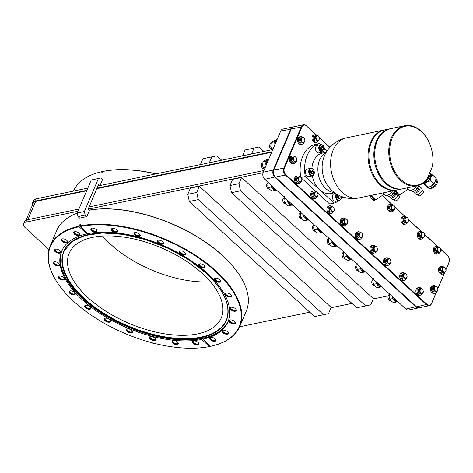 <?xml version="1.0" encoding="UTF-8"?>
<svg xmlns="http://www.w3.org/2000/svg" width="473" height="473" viewBox="0 0 473 473"><rect width="100%" height="100%" fill="white"/><g stroke="black" fill="none" stroke-linecap="round" stroke-linejoin="round"><path stroke-width="0.71" d="M364.157 272.07L361.065 272.826L358.652 271.224L357.334 269.397L356.784 267.428A5.085 3.583 -101.8 0 1 356.778 267.381M360.911 269.314L360.042 268.835L357.334 269.397M363.767 272.259L363.595 271.904M356.979 268.362A5.085 3.583 -101.8 0 1 356.973 268.357A5.085 3.583 -101.8 0 1 356.784 267.434L357.192 263.627M358.298 270.875A3.222 2.276 -101.8 0 1 355.714 268.439A3.222 2.276 -101.8 0 1 355.59 267.854A3.222 2.276 -101.8 0 1 355.82 265.802A3.222 2.276 -101.8 0 1 356.926 264.62M355.708 268.422A2.808 1.981 -101.8 0 1 355.702 268.404A2.808 1.981 -101.8 0 1 355.595 267.895A2.808 1.981 -101.8 0 1 355.595 267.878M360.042 268.835L360.308 267.819M360.107 266.967A5.818 4.103 78.2 0 0 365.357 272.07L365.605 272.016M365.528 271.945A5.818 4.103 -101.8 0 1 361.301 268.061M263.053 176.405A4.754 3.352 -101.8 0 1 263.047 176.382A4.754 3.352 -101.8 0 1 262.864 175.513A4.754 3.352 -101.8 0 1 262.864 175.489A5.162 3.642 -101.8 0 1 263.23 172.19L280.672 131.104A5.162 3.642 -101.8 0 1 282.901 129.064L292.929 126.971A5.162 3.642 78.2 0 0 290.7 129.011L273.264 170.103L263.23 172.19M271.892 151.78L97.042 188.201M86.872 190.323L34.813 201.167L35.759 198.938L87.818 188.094M271.869 149.752L97.988 185.978M263.946 170.511L89.09 206.932M78.926 209.048L26.86 219.898A7.952 3.955 23 0 0 24.596 221.435L23.65 223.658A7.952 3.955 -157 0 0 25.453 227.915L48.961 249.525M263.035 172.728L88.144 209.161M77.98 211.277L25.914 222.121A7.952 3.955 -157 0 0 23.65 223.658M32.643 204.691A7.952 3.955 23 0 1 32.548 202.704A7.952 3.955 23 0 1 34.813 201.167M26.092 220.122L33.37 202.976A7.952 3.955 23 0 1 35.635 201.439L86.665 190.808M96.835 188.692L271.685 152.265M151.259 342.558A7.952 3.955 -157 0 0 156.415 343.865M239.616 326.778L309.756 312.168M331.029 307.74L351.959 303.376M373.232 298.948L388.156 295.838M32.548 202.704L33.488 200.475A7.952 3.955 23 0 1 35.759 198.938M102.067 171.652A102.57 50.972 23 0 1 102.269 171.61A102.57 50.972 23 0 1 102.529 171.551L101.565 172.958L102.682 172.728L103.646 171.321A102.57 50.972 23 0 1 156.12 173.863M155.794 173.934A102.978 51.179 -157 0 0 103.244 171.409M102.127 171.64A102.978 51.179 -157 0 0 101.861 171.699A102.978 51.179 -157 0 0 73.475 191.08M102.996 171.983L102.529 171.551M210.438 281.807A82.633 41.068 23 0 1 102.647 236.057M92.714 237.345A82.633 41.068 23 0 1 183.749 259.482A82.633 41.068 23 0 1 221.281 317.891A82.633 41.068 23 0 1 197.726 333.861A82.633 41.068 23 0 1 106.691 311.725A82.633 41.068 23 0 1 69.159 253.321A82.633 41.068 23 0 1 92.714 237.345M80.339 225.355A20.658 14.574 78.2 0 0 79.535 224.858L79.097 226.75L86.843 233.869A90.378 44.917 23 0 0 61.632 251.216A90.378 44.917 23 0 0 82.131 299.592A90.378 44.917 23 0 0 201.693 339.425L201.977 338.769L203.094 338.532L202.811 339.194L210.556 346.313A102.57 50.972 -157 0 0 210.816 346.254A102.57 50.972 -157 0 0 215.865 271.597A102.57 50.972 -157 0 0 80.215 226.514L87.96 233.632A90.378 44.917 23 0 1 207.529 273.471A90.378 44.917 23 0 1 228.021 321.841A90.378 44.917 23 0 1 202.811 339.194M210.089 345.881L209.438 346.543L201.693 339.425M202.864 339.07A20.658 14.574 78.2 0 0 201.977 338.769M86.843 233.869L87.121 233.207A20.658 14.574 78.2 0 0 86.748 232.521M79.535 224.858L80.652 224.622L80.091 225.946A102.978 51.179 23 0 1 193.315 253.853A102.978 51.179 23 0 1 239.764 326.435A102.978 51.179 23 0 1 211.224 346.165A102.978 51.179 23 0 1 211.023 346.212M80.091 225.946L80.215 226.514M79.097 226.75A102.57 50.972 -157 0 0 56.027 280.548A102.57 50.972 -157 0 0 209.438 346.543M55.915 280.371A102.978 51.179 23 0 1 55.808 280.193A102.978 51.179 23 0 1 50.173 245.96A102.978 51.179 23 0 1 78.973 226.177M215.345 278.23A3.388 1.685 -157 0 0 215.12 278.29A3.388 1.685 -157 0 0 215.256 280.796A3.388 1.685 -157 0 0 219.649 282.186A3.388 1.685 -157 0 0 220.53 280.584A3.388 1.685 -157 0 0 215.345 278.23M226.029 293.035A3.388 1.685 -157 0 0 225.804 293.094A3.388 1.685 -157 0 0 225.946 295.601A3.388 1.685 -157 0 0 230.333 296.991A3.388 1.685 -157 0 0 231.214 295.389A3.388 1.685 -157 0 0 226.029 293.035M231.037 307.261A3.388 1.685 -157 0 0 230.812 307.32A3.388 1.685 -157 0 0 230.948 309.827A3.388 1.685 -157 0 0 235.341 311.216A3.388 1.685 -157 0 0 236.222 309.614A3.388 1.685 -157 0 0 231.037 307.261M230.02 319.937A3.388 1.685 -157 0 0 229.801 319.996A3.388 1.685 -157 0 0 229.937 322.509A3.388 1.685 -157 0 0 234.33 323.899A3.388 1.685 -157 0 0 235.205 322.296A3.388 1.685 -157 0 0 230.02 319.937M223.055 330.207A3.388 1.685 -157 0 0 222.83 330.266A3.388 1.685 -157 0 0 222.966 332.773A3.388 1.685 -157 0 0 227.359 334.163A3.388 1.685 -157 0 0 228.24 332.56A3.388 1.685 -157 0 0 223.055 330.207M210.609 337.361A3.388 1.685 -157 0 0 210.384 337.42A3.388 1.685 -157 0 0 210.52 339.927A3.388 1.685 -157 0 0 214.913 341.323A3.388 1.685 -157 0 0 215.794 339.72A3.388 1.685 -157 0 0 210.609 337.361M91.815 228.181A3.388 1.685 -157 0 0 91.591 228.24A3.388 1.685 -157 0 0 91.727 230.747A3.388 1.685 -157 0 0 96.12 232.137A3.388 1.685 -157 0 0 97 230.534A3.388 1.685 -157 0 0 91.815 228.181M112.355 228.465A3.388 1.685 -157 0 0 112.131 228.524A3.388 1.685 -157 0 0 112.267 231.031A3.388 1.685 -157 0 0 116.66 232.42A3.388 1.685 -157 0 0 117.541 230.824A3.388 1.685 -157 0 0 112.355 228.465M134.965 232.574A3.388 1.685 -157 0 0 134.74 232.633A3.388 1.685 -157 0 0 134.876 235.14A3.388 1.685 -157 0 0 139.269 236.53A3.388 1.685 -157 0 0 140.15 234.927A3.388 1.685 -157 0 0 134.965 232.574M158.094 240.219A3.388 1.685 -157 0 0 157.87 240.278A3.388 1.685 -157 0 0 158.012 242.791A3.388 1.685 -157 0 0 162.399 244.18A3.388 1.685 -157 0 0 163.28 242.578A3.388 1.685 -157 0 0 158.094 240.219M180.178 250.891A3.388 1.685 -157 0 0 179.953 250.95A3.388 1.685 -157 0 0 180.089 253.457A3.388 1.685 -157 0 0 184.482 254.846A3.388 1.685 -157 0 0 185.363 253.244A3.388 1.685 -157 0 0 180.178 250.891M199.701 263.857A3.388 1.685 -157 0 0 199.482 263.916A3.388 1.685 -157 0 0 199.618 266.423A3.388 1.685 -157 0 0 204.011 267.813A3.388 1.685 -157 0 0 204.886 266.21A3.388 1.685 -157 0 0 199.701 263.857M193.534 340.921A3.388 1.685 -157 0 0 193.309 340.98A3.388 1.685 -157 0 0 193.451 343.487A3.388 1.685 -157 0 0 197.838 344.876A3.388 1.685 -157 0 0 198.719 343.274A3.388 1.685 -157 0 0 193.534 340.921M172.994 340.637A3.388 1.685 -157 0 0 172.769 340.696A3.388 1.685 -157 0 0 172.905 343.203A3.388 1.685 -157 0 0 177.298 344.592A3.388 1.685 -157 0 0 178.179 342.99A3.388 1.685 -157 0 0 172.994 340.637M150.384 336.528A3.388 1.685 -157 0 0 150.16 336.587A3.388 1.685 -157 0 0 150.302 339.094A3.388 1.685 -157 0 0 154.695 340.489A3.388 1.685 -157 0 0 155.57 338.887A3.388 1.685 -157 0 0 150.384 336.528M127.255 328.883A3.388 1.685 -157 0 0 127.03 328.942A3.388 1.685 -157 0 0 127.166 331.449A3.388 1.685 -157 0 0 131.559 332.838A3.388 1.685 -157 0 0 132.44 331.236A3.388 1.685 -157 0 0 127.255 328.883M105.172 318.211A3.388 1.685 -157 0 0 104.947 318.27A3.388 1.685 -157 0 0 105.083 320.777A3.388 1.685 -157 0 0 109.476 322.166A3.388 1.685 -157 0 0 110.357 320.564A3.388 1.685 -157 0 0 105.172 318.211M85.648 305.245A3.388 1.685 -157 0 0 85.424 305.304A3.388 1.685 -157 0 0 85.56 307.811A3.388 1.685 -157 0 0 89.953 309.206A3.388 1.685 -157 0 0 90.834 307.604A3.388 1.685 -157 0 0 85.648 305.245M70.004 290.871A3.388 1.685 -157 0 0 69.785 290.93A3.388 1.685 -157 0 0 69.921 293.437A3.388 1.685 -157 0 0 74.314 294.827A3.388 1.685 -157 0 0 75.189 293.23A3.388 1.685 -157 0 0 70.004 290.871M59.32 276.066A3.388 1.685 -157 0 0 59.095 276.126A3.388 1.685 -157 0 0 59.231 278.632A3.388 1.685 -157 0 0 63.624 280.022A3.388 1.685 -157 0 0 64.505 278.426A3.388 1.685 -157 0 0 59.32 276.066M54.312 261.841A3.388 1.685 -157 0 0 54.088 261.9A3.388 1.685 -157 0 0 54.224 264.407A3.388 1.685 -157 0 0 58.617 265.796A3.388 1.685 -157 0 0 59.497 264.194A3.388 1.685 -157 0 0 54.312 261.841M55.329 249.165A3.388 1.685 -157 0 0 55.105 249.224A3.388 1.685 -157 0 0 55.24 251.731A3.388 1.685 -157 0 0 59.633 253.12A3.388 1.685 -157 0 0 60.514 251.518A3.388 1.685 -157 0 0 55.329 249.165M62.294 238.895A3.388 1.685 -157 0 0 62.069 238.954A3.388 1.685 -157 0 0 62.205 241.461A3.388 1.685 -157 0 0 66.598 242.85A3.388 1.685 -157 0 0 67.479 241.248A3.388 1.685 -157 0 0 62.294 238.895M74.74 231.74A3.388 1.685 -157 0 0 74.515 231.8A3.388 1.685 -157 0 0 74.651 234.306A3.388 1.685 -157 0 0 79.044 235.696A3.388 1.685 -157 0 0 79.925 234.094A3.388 1.685 -157 0 0 74.74 231.74M215.481 278.207A2.808 1.395 -157 0 0 215.138 278.579A2.808 1.395 -157 0 0 216.409 280.566A2.808 1.395 -157 0 0 219.507 281.317A2.808 1.395 23 0 0 220.306 280.773A2.808 1.395 23 0 0 220.341 280.27M226.165 293.012A2.808 1.395 -157 0 0 225.822 293.384A2.808 1.395 -157 0 0 227.099 295.371A2.808 1.395 -157 0 0 230.191 296.122A2.808 1.395 23 0 0 230.995 295.578A2.808 1.395 23 0 0 231.025 295.075M231.173 307.237A2.808 1.395 -157 0 0 230.83 307.61A2.808 1.395 -157 0 0 232.107 309.596A2.808 1.395 -157 0 0 235.199 310.347A2.808 1.395 23 0 0 236.003 309.803A2.808 1.395 23 0 0 236.033 309.301M230.156 319.914A2.808 1.395 -157 0 0 229.813 320.292A2.808 1.395 -157 0 0 231.09 322.273A2.808 1.395 -157 0 0 234.188 323.029A2.808 1.395 23 0 0 234.986 322.485A2.808 1.395 23 0 0 235.016 321.977M223.191 330.184A2.808 1.395 -157 0 0 222.848 330.556A2.808 1.395 -157 0 0 224.125 332.543A2.808 1.395 -157 0 0 227.217 333.294A2.808 1.395 23 0 0 228.021 332.75A2.808 1.395 23 0 0 228.051 332.247M210.745 337.338A2.808 1.395 -157 0 0 210.402 337.71A2.808 1.395 -157 0 0 211.679 339.697A2.808 1.395 -157 0 0 214.772 340.454A2.808 1.395 23 0 0 215.576 339.91A2.808 1.395 23 0 0 215.605 339.401M193.67 340.897A2.808 1.395 -157 0 0 193.327 341.27A2.808 1.395 -157 0 0 194.604 343.256A2.808 1.395 -157 0 0 197.696 344.007A2.808 1.395 23 0 0 198.5 343.463A2.808 1.395 23 0 0 198.53 342.96M173.13 340.613A2.808 1.395 -157 0 0 172.787 340.986A2.808 1.395 -157 0 0 174.064 342.972A2.808 1.395 -157 0 0 177.156 343.723A2.808 1.395 23 0 0 177.96 343.179A2.808 1.395 23 0 0 177.99 342.677M150.52 336.504A2.808 1.395 -157 0 0 150.178 336.877A2.808 1.395 -157 0 0 151.455 338.863A2.808 1.395 -157 0 0 154.553 339.614A2.808 1.395 23 0 0 155.351 339.076A2.808 1.395 23 0 0 155.381 338.567M127.391 328.853A2.808 1.395 -157 0 0 127.048 329.232A2.808 1.395 -157 0 0 128.325 331.218A2.808 1.395 -157 0 0 131.417 331.969A2.808 1.395 23 0 0 132.221 331.425A2.808 1.395 23 0 0 132.251 330.917M105.308 318.187A2.808 1.395 -157 0 0 104.965 318.56A2.808 1.395 -157 0 0 106.242 320.546A2.808 1.395 -157 0 0 109.334 321.297A2.808 1.395 23 0 0 110.138 320.753A2.808 1.395 23 0 0 110.168 320.251M85.784 305.221A2.808 1.395 -157 0 0 85.442 305.593A2.808 1.395 -157 0 0 86.713 307.58A2.808 1.395 -157 0 0 89.811 308.337A2.808 1.395 23 0 0 90.609 307.793A2.808 1.395 23 0 0 90.639 307.284M89.107 210.118A102.57 50.972 -157 0 1 222.777 255.704A102.57 50.972 23 0 1 240.426 276.504A102.57 50.972 23 0 1 240.532 276.681M239.764 326.435L246.273 311.092A102.978 51.179 -157 0 0 240.645 276.859A102.978 51.179 -157 0 0 222.925 255.97A102.978 51.179 -157 0 0 89.125 210.136M77.27 213.175A102.978 51.179 -157 0 0 56.689 230.617L50.173 245.96M199.375 186.285L331.165 307.415L328.54 313.599L323.502 314.711L198.276 199.618L189.318 201.48L187.787 194.338L190.418 188.153L199.375 186.285L196.744 192.476L187.787 194.338M231.528 192.688L229.996 185.546L232.621 179.362L241.579 177.493L373.368 298.623L370.743 304.807L365.712 305.919L240.485 190.826L231.528 192.688L356.754 307.781L365.712 305.919M189.318 201.48L314.551 316.573L323.502 314.711M196.744 192.476L198.276 199.618M241.579 177.493L238.954 183.684L229.996 185.546M238.954 183.684L240.485 190.826M87.422 233.142L87.121 233.207M70.14 290.848A2.808 1.395 -157 0 0 69.797 291.22A2.808 1.395 -157 0 0 71.074 293.207A2.808 1.395 -157 0 0 74.172 293.958A2.808 1.395 23 0 0 74.971 293.42A2.808 1.395 23 0 0 75 292.911M59.456 276.043A2.808 1.395 -157 0 0 59.113 276.415A2.808 1.395 -157 0 0 60.39 278.402A2.808 1.395 -157 0 0 63.483 279.153A2.808 1.395 23 0 0 64.287 278.615A2.808 1.395 23 0 0 64.316 278.106M54.448 261.817A2.808 1.395 -157 0 0 54.105 262.19A2.808 1.395 -157 0 0 55.382 264.176A2.808 1.395 -157 0 0 58.475 264.927A2.808 1.395 23 0 0 59.279 264.383A2.808 1.395 23 0 0 59.308 263.881M55.465 249.135A2.808 1.395 -157 0 0 55.122 249.513A2.808 1.395 -157 0 0 56.393 251.494A2.808 1.395 -157 0 0 59.492 252.251A2.808 1.395 23 0 0 60.29 251.707A2.808 1.395 23 0 0 60.325 251.198M62.43 238.871A2.808 1.395 -157 0 0 62.087 239.243A2.808 1.395 -157 0 0 63.364 241.23A2.808 1.395 -157 0 0 66.457 241.981A2.808 1.395 23 0 0 67.261 241.437A2.808 1.395 23 0 0 67.29 240.934M74.876 231.717A2.808 1.395 -157 0 0 74.533 232.089A2.808 1.395 -157 0 0 75.81 234.076A2.808 1.395 -157 0 0 78.902 234.827A2.808 1.395 23 0 0 79.706 234.283A2.808 1.395 23 0 0 79.736 233.774M91.951 228.157A2.808 1.395 -157 0 0 91.608 228.53A2.808 1.395 -157 0 0 92.885 230.517A2.808 1.395 -157 0 0 95.978 231.267A2.808 1.395 23 0 0 96.782 230.723A2.808 1.395 23 0 0 96.811 230.221M112.491 228.441A2.808 1.395 -157 0 0 112.148 228.814A2.808 1.395 -157 0 0 113.425 230.8A2.808 1.395 -157 0 0 116.518 231.551A2.808 1.395 23 0 0 117.322 231.013A2.808 1.395 23 0 0 117.351 230.505M135.101 232.55A2.808 1.395 -157 0 0 134.758 232.923A2.808 1.395 -157 0 0 136.029 234.91A2.808 1.395 -157 0 0 139.127 235.66A2.808 1.395 23 0 0 139.925 235.116A2.808 1.395 23 0 0 139.961 234.614M158.23 240.195A2.808 1.395 -157 0 0 157.887 240.574A2.808 1.395 -157 0 0 159.165 242.554A2.808 1.395 -157 0 0 162.257 243.311A2.808 1.395 23 0 0 163.061 242.767A2.808 1.395 23 0 0 163.09 242.259M180.314 250.867A2.808 1.395 -157 0 0 179.971 251.24A2.808 1.395 -157 0 0 181.248 253.226A2.808 1.395 -157 0 0 184.34 253.977A2.808 1.395 23 0 0 185.144 253.439A2.808 1.395 23 0 0 185.174 252.931M199.837 263.833A2.808 1.395 -157 0 0 199.494 264.206A2.808 1.395 -157 0 0 200.771 266.193A2.808 1.395 -157 0 0 203.869 266.943A2.808 1.395 23 0 0 204.667 266.4A2.808 1.395 23 0 0 204.697 265.891M245.091 149.988L259.08 147.014L245.091 149.988L242.602 155.854M259.08 147.014L263.875 151.419M251.559 153.985L254.048 148.12M200.392 164.645L202.882 158.78L207.919 157.669L216.876 155.806L221.671 160.211M216.876 155.806L202.882 158.78M209.35 162.777L211.839 156.912M418.989 307.793A5.162 3.642 -101.8 0 1 418.706 307.864L408.678 309.957A5.162 3.642 -101.8 0 1 405.869 309.023L264.762 179.332A5.162 3.642 -101.8 0 1 263.059 176.417A5.162 3.642 -101.8 0 1 262.864 175.477L262.864 175.513M397.953 301.744A5.818 4.103 -101.8 0 1 393.725 297.86M392.531 296.766A5.818 4.103 78.2 0 0 397.781 301.869L398.024 301.815M396.581 301.869L396.019 301.703M396.191 302.058L393.483 302.625L391.076 301.023L389.409 298.179A5.085 3.583 -101.8 0 1 389.397 298.156A5.085 3.583 -101.8 0 1 389.208 297.233A5.085 3.583 -101.8 0 1 389.202 297.18M389.409 298.179L389.137 296.423L389.616 293.426M390.722 300.674A3.222 2.276 -101.8 0 1 388.132 298.238A3.222 2.276 -101.8 0 1 388.014 297.653A3.222 2.276 -101.8 0 1 388.244 295.607A3.222 2.276 -101.8 0 1 389.35 294.419M388.126 298.203L388.132 298.238A2.808 1.981 -101.8 0 1 388.126 298.203A2.808 1.981 -101.8 0 1 388.02 297.694A2.808 1.981 -101.8 0 1 388.014 297.677L388.02 297.694M393.335 299.113L392.466 298.634L392.732 297.618M392.466 298.634L389.758 299.196M381.741 286.845A5.818 4.103 -101.8 0 1 377.513 282.96M376.319 281.867A5.818 4.103 78.2 0 0 381.569 286.969L381.817 286.916M380.369 286.969L379.807 286.804M379.979 287.158L377.271 287.726L374.864 286.124L373.197 283.28A5.085 3.583 -101.8 0 1 373.185 283.256A5.085 3.583 -101.8 0 1 372.996 282.334A5.085 3.583 -101.8 0 1 372.99 282.28M373.197 283.28L372.931 281.524L373.404 278.526M374.51 285.775A3.222 2.276 -101.8 0 1 371.926 283.339A3.222 2.276 -101.8 0 1 371.802 282.753A3.222 2.276 -101.8 0 1 372.032 280.702A3.222 2.276 -101.8 0 1 373.138 279.519M371.914 283.303L371.926 283.339A2.808 1.981 -101.8 0 1 371.914 283.303A2.808 1.981 -101.8 0 1 371.808 282.795A2.808 1.981 -101.8 0 1 371.802 282.777L371.808 282.795M377.123 284.214L376.254 283.735L376.52 282.718M376.254 283.735L373.546 284.297M352.072 259.582A5.818 4.103 -101.8 0 1 347.85 255.698M346.656 254.598A5.818 4.103 78.2 0 0 351.906 259.701L352.149 259.647M350.7 259.701L350.144 259.541M350.316 259.896L347.608 260.457L345.195 258.861L343.528 256.017A5.085 3.583 -101.8 0 1 343.522 255.988A5.085 3.583 -101.8 0 1 343.327 255.065A5.085 3.583 -101.8 0 1 343.321 255.018M343.528 256.017L343.262 254.261L343.735 251.258M344.847 258.506A3.222 2.276 -101.8 0 1 342.257 256.076A3.222 2.276 -101.8 0 1 342.133 255.491A3.222 2.276 -101.8 0 1 342.363 253.439A3.222 2.276 -101.8 0 1 343.475 252.251M342.245 256.041L342.257 256.076A2.808 1.981 -101.8 0 1 342.245 256.041A2.808 1.981 -101.8 0 1 342.139 255.526A2.808 1.981 -101.8 0 1 342.139 255.509M347.454 256.951L346.585 256.467L346.851 255.455M346.585 256.467L343.877 257.028M337.243 245.948A5.818 4.103 -101.8 0 1 333.016 242.064M331.821 240.97A5.818 4.103 78.2 0 0 337.072 246.066L337.314 246.019M335.865 246.066L335.31 245.907M335.481 246.262L332.773 246.823L330.367 245.227L329.042 243.4L328.493 241.425A5.085 3.583 -101.8 0 1 328.487 241.384M328.694 242.365A5.085 3.583 -101.8 0 1 328.688 242.353A5.085 3.583 -101.8 0 1 328.499 241.431L328.906 237.623M330.012 244.872A3.222 2.276 -101.8 0 1 327.422 242.442A3.222 2.276 -101.8 0 1 327.304 241.857A3.222 2.276 -101.8 0 1 327.529 239.805A3.222 2.276 -101.8 0 1 328.64 238.623M327.422 242.442L327.411 242.407A2.808 1.981 -101.8 0 1 327.411 242.407A2.808 1.981 -101.8 0 1 327.31 241.898A2.808 1.981 -101.8 0 1 327.304 241.88M332.625 243.317L331.75 242.832L332.022 241.821M331.75 242.832L329.042 243.4M322.409 232.314A5.818 4.103 -101.8 0 1 318.181 228.429M316.987 227.336A5.818 4.103 78.2 0 0 322.237 232.432L322.48 232.385M321.037 232.438L320.475 232.273M320.647 232.627L317.939 233.195L315.532 231.593L314.214 229.766L313.664 227.797A5.085 3.583 -101.8 0 1 313.658 227.75M313.859 228.731A5.085 3.583 -101.8 0 1 313.853 228.725A5.085 3.583 -101.8 0 1 313.664 227.803L314.072 223.995M315.178 231.244A3.222 2.276 -101.8 0 1 312.588 228.808A3.222 2.276 -101.8 0 1 312.47 228.223A3.222 2.276 -101.8 0 1 312.7 226.171A3.222 2.276 -101.8 0 1 313.806 224.988M312.588 228.808L312.582 228.772A2.808 1.981 -101.8 0 1 312.582 228.772A2.808 1.981 -101.8 0 1 312.476 228.264A2.808 1.981 -101.8 0 1 312.47 228.246L312.47 228.223M317.791 229.683L316.922 229.204L317.188 228.187M316.922 229.204L314.214 229.766M308.952 219.951A5.818 4.103 -101.8 0 1 304.724 216.066M303.536 214.967A5.818 4.103 78.2 0 0 308.78 220.069L309.029 220.016M307.58 220.069L307.024 219.91M307.196 220.264L304.488 220.826L302.076 219.224L300.757 217.397L300.207 215.428A5.085 3.583 -101.8 0 1 300.201 215.386M300.402 216.368A5.085 3.583 -101.8 0 1 300.402 216.356A5.085 3.583 -101.8 0 1 300.207 215.434L300.615 211.626M301.721 218.875A3.222 2.276 -101.8 0 1 299.137 216.445A3.222 2.276 -101.8 0 1 299.013 215.859A3.222 2.276 -101.8 0 1 299.243 213.808A3.222 2.276 -101.8 0 1 300.355 212.619M299.131 216.427A2.808 1.981 -101.8 0 1 299.125 216.409A2.808 1.981 -101.8 0 1 299.019 215.895A2.808 1.981 -101.8 0 1 299.019 215.877L299.019 215.895M304.334 217.32L303.465 216.835L303.731 215.824M303.465 216.835L300.757 217.397M292.74 205.051A5.818 4.103 -101.8 0 1 288.512 201.167M287.324 200.067A5.818 4.103 78.2 0 0 292.574 205.17L292.817 205.116M291.368 205.17L290.812 205.01M290.984 205.365L288.276 205.926L285.863 204.324L284.545 202.497L283.995 200.528A5.085 3.583 -101.8 0 1 283.989 200.487M284.19 201.468A5.085 3.583 -101.8 0 1 284.19 201.457A5.085 3.583 -101.8 0 1 283.995 200.534L284.403 196.727M285.515 203.975A3.222 2.276 -101.8 0 1 282.925 201.545A3.222 2.276 -101.8 0 1 282.801 200.96A3.222 2.276 -101.8 0 1 283.031 198.908A3.222 2.276 -101.8 0 1 284.143 197.72M282.919 201.528A2.808 1.981 -101.8 0 1 282.913 201.51A2.808 1.981 -101.8 0 1 282.807 200.995A2.808 1.981 -101.8 0 1 282.807 200.978L282.807 200.995M288.122 202.42L287.253 201.936L287.519 200.924M287.253 201.936L284.545 202.497M276.528 190.152A5.818 4.103 -101.8 0 1 272.306 186.267M271.112 185.168A5.818 4.103 78.2 0 0 276.362 190.27L276.604 190.217M275.156 190.27L274.6 190.111M274.772 190.465L272.064 191.027L269.651 189.425L268.333 187.598L267.783 185.629A5.085 3.583 -101.8 0 1 267.777 185.587M267.978 186.569A5.085 3.583 -101.8 0 1 267.978 186.557A5.085 3.583 -101.8 0 1 267.783 185.635L268.191 181.827M269.303 189.076A3.222 2.276 -101.8 0 1 266.713 186.646A3.222 2.276 -101.8 0 1 266.589 186.06A3.222 2.276 -101.8 0 1 266.819 184.009A3.222 2.276 -101.8 0 1 267.931 182.82M266.707 186.628A2.808 1.981 -101.8 0 1 266.701 186.61A2.808 1.981 -101.8 0 1 266.595 186.096A2.808 1.981 -101.8 0 1 266.595 186.078L266.595 186.096M271.91 187.521L271.041 187.036L271.307 186.025M271.041 187.036L268.333 187.598M274.854 144.797A5.818 4.103 -101.8 0 1 275.333 141.705A5.818 4.103 -101.8 0 1 277.012 139.718M277.077 139.57L276.983 139.588A5.818 4.103 78.2 0 0 274.476 141.888A5.818 4.103 78.2 0 0 274.204 146.34M274.18 142.769L273.897 141.971L274.6 141.616M272.649 150.13L270.982 147.292A5.085 3.583 -101.8 0 1 270.97 147.263A5.085 3.583 -101.8 0 1 270.781 146.34L271.189 142.533L274.778 140.185L276.149 139.902M270.982 147.292L270.781 146.334A5.085 3.583 -101.8 0 1 270.775 146.287M272.294 149.781A3.222 2.276 -101.8 0 1 269.705 147.351A3.222 2.276 -101.8 0 1 269.586 146.766A3.222 2.276 -101.8 0 1 269.817 144.714A3.222 2.276 -101.8 0 1 270.923 143.526M269.699 147.31L269.705 147.351A2.808 1.981 -101.8 0 1 269.699 147.31A2.808 1.981 -101.8 0 1 269.592 146.801A2.808 1.981 -101.8 0 1 269.586 146.784L269.592 146.801M273.897 141.971L271.189 142.533M273.565 147.836L271.331 148.303M306.338 125.694A5.162 3.642 78.2 0 0 303.536 124.766A5.162 3.642 78.2 0 0 301.307 126.805L283.865 167.891A5.162 3.642 78.2 0 0 285.396 175.034L275.363 177.121A5.162 3.642 -101.8 0 1 273.66 174.206A5.162 3.642 -101.8 0 1 273.465 173.272A5.162 3.642 -101.8 0 1 273.832 169.984L291.273 128.893L301.857 126.989A4.754 3.352 78.2 0 1 306.486 125.966L316.325 134.876M303.536 124.766L293.502 126.853A5.162 3.642 78.2 0 0 291.273 128.893M301.857 126.983L284.415 168.075A4.754 3.352 78.2 0 0 285.822 174.643L285.396 175.034L426.51 304.724A5.162 3.642 78.2 0 0 429.313 305.659A5.162 3.642 78.2 0 0 431.542 303.619L436.348 292.296M446.009 269.291L449.007 262.225A4.754 3.352 78.2 0 0 449.344 259.204A4.754 3.352 78.2 0 0 449.167 258.341A4.754 3.352 78.2 0 0 447.6 255.657L440.877 249.478M437.495 246.374L424.665 234.578M421.283 231.474L408.453 219.679M405.071 216.575L394.996 207.316M391.62 204.206L382.19 195.538M329.835 147.422L319.452 137.885M316.076 134.775L306.486 125.966M285.822 174.643L426.936 304.334A4.754 3.352 78.2 0 0 431.565 303.317L436.136 292.551M437.838 288.53L444.301 273.311M300.722 177.085A30.68 21.646 -101.8 0 1 314.805 144.507L319.275 143.573A30.68 21.646 78.2 0 0 305.268 176.577L334.092 203.065A30.68 21.646 78.2 0 0 339.005 200.647M301.65 178.297L316.271 191.736M317.862 193.197L329.616 203.999L334.092 203.065M294.573 156.734A3.873 2.732 78.2 0 0 292.344 155.913L291.279 156.131A3.873 2.732 78.2 0 0 289.612 157.663A3.873 2.732 78.2 0 0 289.908 161.902A3.873 2.732 78.2 0 0 292.864 163.717L293.922 163.498A3.873 2.732 78.2 0 0 295.595 161.967A3.873 2.732 78.2 0 0 295.637 161.861M435.686 286.425A3.873 2.732 78.2 0 0 433.451 285.603L432.393 285.828A3.873 2.732 78.2 0 0 430.72 287.353A3.873 2.732 78.2 0 0 431.021 291.599A3.873 2.732 78.2 0 0 433.972 293.408L435.036 293.189A3.873 2.732 78.2 0 0 436.703 291.658A3.873 2.732 78.2 0 0 436.745 291.557M302.738 137.489A3.873 2.732 78.2 0 0 300.509 136.673L299.45 136.892A3.873 2.732 78.2 0 0 297.777 138.423A3.873 2.732 78.2 0 0 298.079 142.663A3.873 2.732 78.2 0 0 301.029 144.478L302.087 144.253A3.873 2.732 78.2 0 0 303.761 142.728A3.873 2.732 78.2 0 0 303.802 142.621M443.851 267.186A3.873 2.732 78.2 0 0 441.622 266.364L440.558 266.583A3.873 2.732 78.2 0 0 438.891 268.114A3.873 2.732 78.2 0 0 439.186 272.353A3.873 2.732 78.2 0 0 442.143 274.169L443.201 273.95A3.873 2.732 78.2 0 0 444.874 272.418A3.873 2.732 78.2 0 0 444.916 272.318M299.746 176.79A3.873 2.732 78.2 0 0 297.517 175.968L296.453 176.187A3.873 2.732 78.2 0 0 294.785 177.718A3.873 2.732 78.2 0 0 295.081 181.957A3.873 2.732 78.2 0 0 298.037 183.772L299.096 183.548A3.873 2.732 78.2 0 0 300.769 182.022A3.873 2.732 78.2 0 0 300.81 181.916M315.958 191.689A3.873 2.732 78.2 0 0 313.729 190.867L312.665 191.086A3.873 2.732 78.2 0 0 310.998 192.617A3.873 2.732 78.2 0 0 311.293 196.857A3.873 2.732 78.2 0 0 314.243 198.672L315.308 198.453A3.873 2.732 78.2 0 0 316.975 196.922A3.873 2.732 78.2 0 0 317.022 196.815M332.17 206.589A3.873 2.732 78.2 0 0 329.935 205.767L328.877 205.986A3.873 2.732 78.2 0 0 327.204 207.517A3.873 2.732 78.2 0 0 327.505 211.756A3.873 2.732 78.2 0 0 330.456 213.571L331.52 213.353A3.873 2.732 78.2 0 0 333.187 211.821A3.873 2.732 78.2 0 0 333.229 211.715M345.621 218.952A3.873 2.732 78.2 0 0 343.392 218.13L342.334 218.355A3.873 2.732 78.2 0 0 340.661 219.88A3.873 2.732 78.2 0 0 340.962 224.125A3.873 2.732 78.2 0 0 343.912 225.934L344.971 225.716A3.873 2.732 78.2 0 0 346.644 224.184A3.873 2.732 78.2 0 0 346.685 224.084M360.456 232.586A3.873 2.732 78.2 0 0 358.227 231.764L357.168 231.983A3.873 2.732 78.2 0 0 355.495 233.514A3.873 2.732 78.2 0 0 355.791 237.759A3.873 2.732 78.2 0 0 358.747 239.569L359.805 239.35A3.873 2.732 78.2 0 0 361.478 237.818A3.873 2.732 78.2 0 0 361.52 237.718M375.29 246.22A3.873 2.732 78.2 0 0 373.061 245.398L371.997 245.617A3.873 2.732 78.2 0 0 370.329 247.148A3.873 2.732 78.2 0 0 370.625 251.388A3.873 2.732 78.2 0 0 373.575 253.203L374.64 252.984A3.873 2.732 78.2 0 0 376.313 251.453A3.873 2.732 78.2 0 0 376.354 251.346M388.747 258.583A3.873 2.732 78.2 0 0 386.512 257.761L385.454 257.986A3.873 2.732 78.2 0 0 383.78 259.511A3.873 2.732 78.2 0 0 384.082 263.757A3.873 2.732 78.2 0 0 387.032 265.566L388.091 265.347A3.873 2.732 78.2 0 0 389.764 263.816A3.873 2.732 78.2 0 0 389.805 263.715M404.953 273.483A3.873 2.732 78.2 0 0 402.724 272.661L401.666 272.886A3.873 2.732 78.2 0 0 399.992 274.411A3.873 2.732 78.2 0 0 400.294 278.656A3.873 2.732 78.2 0 0 403.244 280.465L404.303 280.247A3.873 2.732 78.2 0 0 405.976 278.715A3.873 2.732 78.2 0 0 406.017 278.615M421.165 288.382A3.873 2.732 78.2 0 0 418.936 287.56L417.878 287.785A3.873 2.732 78.2 0 0 416.205 289.31A3.873 2.732 78.2 0 0 416.506 293.556A3.873 2.732 78.2 0 0 419.456 295.365L420.515 295.146A3.873 2.732 78.2 0 0 422.188 293.615A3.873 2.732 78.2 0 0 422.229 293.514M317.259 135.532A3.873 2.732 78.2 0 0 315.024 134.716L313.966 134.935A3.873 2.732 78.2 0 0 312.292 136.466A3.873 2.732 78.2 0 0 312.594 140.706A3.873 2.732 78.2 0 0 315.544 142.521L316.608 142.296A3.873 2.732 78.2 0 0 318.276 140.765A3.873 2.732 78.2 0 0 318.317 140.664M392.803 204.963A3.873 2.732 78.2 0 0 390.568 204.147L389.51 204.366A3.873 2.732 78.2 0 0 387.836 205.897A3.873 2.732 78.2 0 0 388.138 210.136A3.873 2.732 78.2 0 0 391.088 211.951L392.152 211.727A3.873 2.732 78.2 0 0 393.82 210.195A3.873 2.732 78.2 0 0 393.861 210.095M406.254 217.332A3.873 2.732 78.2 0 0 404.025 216.51L402.966 216.729A3.873 2.732 78.2 0 0 401.293 218.26A3.873 2.732 78.2 0 0 401.589 222.505A3.873 2.732 78.2 0 0 404.545 224.314L405.603 224.096A3.873 2.732 78.2 0 0 407.277 222.564A3.873 2.732 78.2 0 0 407.318 222.464M422.466 232.231A3.873 2.732 78.2 0 0 420.237 231.409L419.173 231.628A3.873 2.732 78.2 0 0 417.505 233.159A3.873 2.732 78.2 0 0 417.801 237.405A3.873 2.732 78.2 0 0 420.757 239.214L421.815 238.995A3.873 2.732 78.2 0 0 423.489 237.464A3.873 2.732 78.2 0 0 423.53 237.363M438.678 247.131A3.873 2.732 78.2 0 0 436.449 246.309L435.385 246.528A3.873 2.732 78.2 0 0 433.717 248.059A3.873 2.732 78.2 0 0 434.013 252.304A3.873 2.732 78.2 0 0 436.969 254.113L438.028 253.895A3.873 2.732 78.2 0 0 439.701 252.363A3.873 2.732 78.2 0 0 439.742 252.263M319.482 139.097L318.92 136.461L318.033 135.65L315.249 135.869L314.397 136.431L313.924 137.542L314.492 140.179L316.266 139.807L317.152 140.623L318.158 140.771L319.009 140.215L319.452 137.726L329.9 147.351M382.273 195.485L391.869 204.306M394.996 207.156L393.577 205.081L390.793 205.3L389.941 205.861L389.468 206.973L390.036 209.61L391.81 209.237L392.696 210.053L393.702 210.201L394.553 209.645L394.996 207.156L405.326 216.669M408.483 220.897L407.915 218.26L407.028 217.444L404.249 217.669L403.398 218.224L402.925 219.342L403.487 221.973L405.266 221.606L406.153 222.416L407.158 222.564L408.01 222.008L408.483 220.897L408.447 219.525L421.538 231.569M424.695 235.796L424.127 233.159L423.24 232.344L420.462 232.568L419.61 233.124L419.137 234.241L419.699 236.872L421.478 236.506L422.365 237.316L423.37 237.464L424.222 236.908L424.695 235.796L424.659 234.425L437.75 246.468M440.907 250.696L440.339 248.059L439.452 247.243L436.674 247.468L435.822 248.023L435.349 249.141L435.911 251.772L437.691 251.405L438.577 252.215L439.577 252.363L440.434 251.807L440.871 249.324L447.452 255.385A5.162 3.642 78.2 0 1 449.155 258.299A5.162 3.642 78.2 0 1 449.155 258.311M446.045 269.444L448.983 262.527A5.162 3.642 78.2 0 0 449.35 259.245A5.162 3.642 78.2 0 0 449.35 259.234L449.344 259.204M437.88 288.684L444.514 273.057M429.313 305.659L419.279 307.746A5.162 3.642 -101.8 0 1 416.477 306.817L275.363 177.121M418.706 307.864A5.162 3.642 -101.8 0 1 415.903 306.936L274.789 177.245A5.162 3.642 -101.8 0 1 273.264 170.103L273.725 170.256M273.66 174.206L273.654 174.17A4.754 3.352 -101.8 0 1 273.654 174.17A4.754 3.352 -101.8 0 1 273.471 173.307A4.754 3.352 -101.8 0 1 273.471 173.289L273.465 173.272M340.838 199.133A30.68 21.646 78.2 0 0 342.824 196.963M301.112 177.446L305.268 176.577M319.275 143.573L320.511 144.714M324.289 148.179L327.18 150.84M311.878 168.418A20.658 14.574 -101.8 0 1 313.558 161.258A20.658 14.574 -101.8 0 1 322.468 153.098L326.252 152.306M334.677 192.759L330.893 193.546A20.658 14.574 -101.8 0 1 319.677 189.821A20.658 14.574 -101.8 0 1 312.334 175.897M314.113 171.226A3.873 2.732 78.2 0 0 314.107 171.208A3.873 2.732 78.2 0 0 310.726 168.323L307.432 169.009A3.873 2.732 78.2 0 0 305.759 170.534A3.873 2.732 78.2 0 0 306.055 174.779A3.873 2.732 78.2 0 0 309.011 176.589L312.304 175.903A3.873 2.732 78.2 0 0 313.977 174.371A3.873 2.732 78.2 0 0 314.255 171.906A3.873 2.732 78.2 0 0 314.249 171.888A3.459 2.442 78.2 0 0 314.119 171.244A3.459 2.442 78.2 0 0 311.938 168.695A3.459 2.442 78.2 0 0 309.602 170.032A3.459 2.442 78.2 0 0 310.631 174.815A3.459 2.442 78.2 0 0 314.001 174.076A3.459 2.442 78.2 0 0 314.249 171.87L314.255 171.906M324.153 147.546L324.159 147.582A3.459 2.442 78.2 0 0 321.983 145.034A3.459 2.442 78.2 0 0 319.647 146.37A3.459 2.442 78.2 0 0 320.676 151.153A3.459 2.442 78.2 0 0 324.046 150.414A3.459 2.442 78.2 0 0 324.295 148.209A3.459 2.442 78.2 0 0 324.159 147.582A3.873 2.732 78.2 0 0 324.153 147.546A3.873 2.732 78.2 0 0 320.771 144.661L317.472 145.347A3.873 2.732 78.2 0 0 315.804 146.872A3.873 2.732 78.2 0 0 316.1 151.118A3.873 2.732 78.2 0 0 319.056 152.927L322.35 152.241A3.873 2.732 78.2 0 0 324.023 150.71A3.873 2.732 78.2 0 0 324.295 148.244A3.873 2.732 78.2 0 0 324.295 148.226M335.653 193.433L334.31 193.711A3.873 2.732 78.2 0 0 332.643 195.243A3.873 2.732 78.2 0 0 332.939 199.482A3.873 2.732 78.2 0 0 335.889 201.297L339.188 200.611A3.873 2.732 78.2 0 0 340.862 199.08A3.873 2.732 78.2 0 0 341.134 196.614A3.873 2.732 78.2 0 0 341.134 196.597A3.459 2.442 78.2 0 0 341.086 196.313M384.318 129.986A30.68 21.646 78.2 0 0 383.887 130.069A30.68 21.646 78.2 0 0 370.649 142.184A30.68 21.646 78.2 0 0 373.014 175.779A30.68 21.646 78.2 0 0 396.398 190.134A30.68 21.646 78.2 0 0 396.823 190.04M392.507 190.944A5.818 2.939 132.6 0 1 386.979 195.479A5.818 2.939 132.6 0 1 385.016 195.118L383.148 192.895M387.588 195.308L389.173 196.762L387.109 195.45M391.419 192.476L393.14 194.06L389.173 196.762M394.287 191.358L393.14 194.06M393.778 192.552L394.441 193.161A2.004 1.011 -47.4 0 1 394.476 194.344A2.004 1.011 132.6 0 1 393.122 195.923A2.004 1.011 132.6 0 1 391.727 196.112L391.047 195.485M395.972 193.989A4.133 2.087 -47.4 0 1 395.948 194.036A4.133 2.087 132.6 0 1 393.164 197.288A4.133 2.087 132.6 0 1 390.29 197.679A4.133 2.087 132.6 0 1 389.923 196.248M397.97 195.497A4.133 2.087 -47.4 0 1 397.852 195.787A4.133 2.087 132.6 0 1 395.067 199.038A4.133 2.087 132.6 0 1 392.194 199.429L390.29 197.679M398.704 195.379L399.159 195.798A3.252 1.644 -47.4 0 1 399.212 197.726A3.252 1.644 132.6 0 1 397.018 200.286A3.252 1.644 132.6 0 1 394.754 200.593L393.731 199.653M384.076 194.255L376.378 199.5A4.162 1.508 -124.3 0 1 371.855 195.248M374.439 198.796A2.584 0.934 -124.3 0 1 372.789 197.566A2.584 0.934 -124.3 0 1 371.624 195.296M375.71 199.559A3.979 1.443 -124.3 0 1 375.473 199.884A3.979 1.443 -124.3 0 1 373.232 198.855A3.979 1.443 -124.3 0 1 370.998 195.426M375.473 199.884L374.681 200.428A3.979 1.443 -124.3 0 1 372.292 199.251A3.979 1.443 -124.3 0 1 370.081 195.615M416.441 185.96A5.818 2.939 132.6 0 1 410.913 190.495A5.818 2.939 132.6 0 1 408.95 190.134L407.082 187.911M395.789 190.258A4.162 1.508 -124.3 0 0 400.312 194.509L408.004 189.265M411.522 190.323L413.106 191.778L411.043 190.465M415.353 187.491L417.074 189.07L413.106 191.778M418.623 185.422L417.074 189.07M417.712 187.568L418.374 188.177A2.004 1.011 -47.4 0 1 418.41 189.36A2.004 1.011 132.6 0 1 417.056 190.938A2.004 1.011 132.6 0 1 415.661 191.127L414.981 190.501M418.209 186.403A4.133 2.087 -47.4 0 1 419.811 186.61A4.133 2.087 -47.4 0 1 419.882 189.052A4.133 2.087 132.6 0 1 417.097 192.304A4.133 2.087 132.6 0 1 414.224 192.694A4.133 2.087 132.6 0 1 413.857 191.263M419.811 186.61L421.715 188.36A4.133 2.087 -47.4 0 1 421.786 190.802A4.133 2.087 132.6 0 1 418.995 194.054A4.133 2.087 132.6 0 1 416.128 194.444L414.224 192.694M422.07 189.874L423.093 190.814A3.252 1.644 -47.4 0 1 423.146 192.742A3.252 1.644 132.6 0 1 420.952 195.302A3.252 1.644 132.6 0 1 418.688 195.603L417.665 194.663M398.367 193.812A2.584 0.934 -124.3 0 1 396.723 192.582A2.584 0.934 -124.3 0 1 395.558 190.312M399.644 194.574A3.979 1.443 -124.3 0 1 399.407 194.9A3.979 1.443 -124.3 0 1 397.166 193.871A3.979 1.443 -124.3 0 1 394.931 190.442M399.407 194.9L398.615 195.444A3.979 1.443 -124.3 0 1 396.226 194.267A3.979 1.443 -124.3 0 1 394.015 190.631M390.119 128.774A30.68 21.646 78.2 0 0 389.687 128.863L384.744 129.892A30.68 21.646 78.2 0 0 371.506 142.006A30.68 21.646 78.2 0 0 369.318 161.524A30.68 21.646 78.2 0 0 370.483 167.111A30.68 21.646 78.2 0 0 397.255 189.957L402.204 188.928A30.68 21.646 78.2 0 0 402.629 188.828M389.687 128.863A30.68 21.646 78.2 0 0 376.455 140.978A30.68 21.646 78.2 0 0 378.82 174.572A30.68 21.646 78.2 0 0 402.204 188.928M369.389 161.991A30.059 21.208 78.2 0 0 370.359 166.656M375.13 160.353A30.059 21.208 78.2 0 0 375.136 160.382A30.059 21.208 78.2 0 0 376.272 165.834A30.059 21.208 78.2 0 0 376.277 165.863M427.089 179.302L432.346 166.555A30.059 21.208 78.2 0 0 432.523 154.121A30.059 21.208 78.2 0 0 431.388 148.664A30.059 21.208 78.2 0 0 400.383 128.148A30.059 21.208 78.2 0 0 394.381 170.842A30.059 21.208 78.2 0 0 427.154 178.788L427.089 179.302A30.68 21.646 -101.8 0 1 417.109 185.818A30.68 21.646 -101.8 0 1 389.657 160.205A30.68 21.646 -101.8 0 1 404.592 125.753A30.68 21.646 -101.8 0 1 431.37 148.611A30.68 21.646 -101.8 0 1 431.376 148.64M404.592 125.753L390.55 128.68A30.68 21.646 78.2 0 0 375.124 160.323A30.68 21.646 78.2 0 0 376.283 165.893A30.68 21.646 78.2 0 0 403.061 188.745L417.109 185.818M432.523 154.145A30.68 21.646 -101.8 0 1 432.529 154.174A30.68 21.646 -101.8 0 1 432.334 166.945M427.154 178.788L432.346 166.555M429.939 172.592L430.318 172.941L429.726 176.305L425.381 181.236A6.096 3.08 132.6 0 0 425.824 180.958A6.096 3.08 132.6 0 0 429.726 176.305A6.096 3.08 132.6 0 0 430.17 174.768L430.217 174.419M427.551 178.215L427.935 178.563M430.205 174.496L430.241 174.525A5.162 2.607 132.6 0 1 429.632 178.865A5.162 2.607 132.6 0 1 424.996 182.454A5.162 2.607 132.6 0 1 423.991 182.489M430.3 173.467L430.649 173.674A6.096 3.08 -47.4 0 0 430.3 173.502M423.14 183.14A6.096 3.08 -47.4 0 0 427.072 182.105L430.377 180.81L430.974 177.452L432.765 175.187L430.649 173.674A6.096 3.08 132.6 0 1 430.974 177.452A6.096 3.08 132.6 0 1 427.072 182.105L424.961 184.5L422.844 182.986M432.765 175.187L435.899 178.073L435.793 179.551L435.308 181.431L431.4 186.084L428.095 187.385L422.797 183.376M430.377 180.81L433.51 183.69M424.961 184.5L428.095 187.385L429.058 187.166A6.096 3.08 132.6 0 1 429.011 187.178M435.763 179.758A6.096 3.08 132.6 0 1 435.745 179.894A6.096 3.08 132.6 0 1 435.308 181.431A6.096 3.08 132.6 0 1 431.4 186.084A6.096 3.08 132.6 0 1 429.058 187.166M336.806 194.167A3.459 2.442 78.2 0 0 336.486 194.74A3.459 2.442 78.2 0 0 337.509 199.523A3.459 2.442 78.2 0 0 340.885 198.778A3.459 2.442 78.2 0 0 341.128 196.579L341.134 196.614M338.094 194.906L337.261 195.45L337.314 197.655L338.739 198.967L340.111 198.069L340.057 195.869M320.475 149.285L321.9 150.597L323.272 149.699L323.219 147.493L321.794 146.187L320.422 147.079L320.475 149.285M310.43 172.947L311.855 174.259L313.227 173.36L313.173 171.155L311.748 169.848L310.377 170.741L310.43 172.947M340.04 195.863L338.337 196.218L337.397 195.361M340.111 198.069L338.39 198.429L338.337 196.218M311.37 173.81L311.453 171.516L310.519 170.652M321.415 150.148L321.498 147.854L320.558 146.991M313.173 171.155L311.453 171.516M313.227 173.36L311.506 173.721M323.219 147.493L321.498 147.854M323.272 149.699L321.551 150.059M336.333 193.871A3.873 2.732 78.2 0 0 335.936 194.557A3.873 2.732 78.2 0 0 336.238 198.796A3.873 2.732 78.2 0 0 339.188 200.611M320.771 144.661A3.873 2.732 78.2 0 0 319.098 146.187A3.873 2.732 78.2 0 0 319.399 150.432A3.873 2.732 78.2 0 0 322.35 152.241M310.726 168.323A3.873 2.732 78.2 0 0 309.052 169.848A3.873 2.732 78.2 0 0 309.354 174.094A3.873 2.732 78.2 0 0 312.304 175.903M292.344 155.913A3.873 2.732 78.2 0 0 290.67 157.444A3.873 2.732 78.2 0 0 290.972 161.683A3.873 2.732 78.2 0 0 293.922 163.498M294.531 156.876L292.568 157.071L291.717 157.627L291.273 160.111L292.692 162.192L295.471 161.967L296.329 161.411L296.802 160.294L296.234 157.663L295.347 156.847L294.342 156.699L293.491 157.255L293.343 159.679L293.834 160.844L294.649 161.595L295.572 161.731L296.358 161.216L296.79 160.193L296.275 157.763L295.459 157.012L294.531 156.876L293.745 157.391M291.806 161.376L293.585 161.003L294.649 161.595M292.692 162.192L295.572 161.731M291.717 157.627L293.491 157.255L293.053 159.744L293.834 160.844M291.273 160.111L293.343 159.679M291.244 158.739L293.313 158.42M433.451 285.603A3.873 2.732 78.2 0 0 431.784 287.135A3.873 2.732 78.2 0 0 432.08 291.374A3.873 2.732 78.2 0 0 435.036 293.189M437.348 287.353L436.461 286.537L433.676 286.762L432.825 287.318L432.352 288.435L432.387 289.807L433.806 291.882L436.585 291.664L437.903 289.884L437.348 287.353L436.567 286.709L435.645 286.573L434.858 287.081L434.421 288.11L434.941 290.534L435.757 291.285L436.685 291.421M432.919 291.066L434.693 290.7L435.757 291.285M433.806 291.882L436.585 291.664L437.466 290.907M435.645 286.573L434.604 286.951L434.131 288.063L434.161 289.435L434.693 290.7L434.941 290.534M437.436 291.102L437.903 289.884M437.909 289.99L437.383 287.46M432.825 287.318L434.858 287.081M432.352 288.435L434.421 288.11M432.387 289.807L434.456 289.375M300.509 136.673A3.873 2.732 78.2 0 0 298.835 138.199A3.873 2.732 78.2 0 0 299.137 142.444A3.873 2.732 78.2 0 0 302.087 144.253M304.399 138.423L303.518 137.608L300.733 137.826L299.882 138.388L299.409 139.5L299.971 142.137L300.858 142.952L303.642 142.728L304.961 140.948L304.399 138.423L303.625 137.773L302.702 137.637L301.916 138.151L301.508 140.44L301.999 141.604L302.815 142.355L303.737 142.491M299.971 142.137L301.75 141.764L302.815 142.355M300.858 142.952L303.642 142.728L304.523 141.977M302.702 137.637L301.656 138.015L301.183 139.133L301.218 140.505L301.999 141.604M304.494 142.172L304.961 140.948M304.967 141.055L304.441 138.524M299.882 138.388L301.916 138.151M299.409 139.5L301.478 139.174M299.444 140.871L301.508 140.44M441.622 266.364A3.873 2.732 78.2 0 0 439.949 267.895A3.873 2.732 78.2 0 0 440.251 272.135A3.873 2.732 78.2 0 0 443.201 273.95M445.513 268.114L444.626 267.298L441.847 267.523L440.996 268.079L440.523 269.19L440.552 270.568L441.971 272.643L444.75 272.418L446.069 270.645L445.513 268.114L444.738 267.47L443.81 267.328L443.024 267.842L442.622 270.13L443.112 271.295L443.928 272.046L444.851 272.182M441.084 271.827L442.864 271.455L443.928 272.046M441.971 272.643L444.75 272.418L445.637 271.668M443.81 267.328L442.769 267.706L442.296 268.824L442.332 270.195L443.112 271.295M445.607 271.863L446.069 270.645M446.08 270.751L445.554 268.215M440.996 268.079L443.024 267.842M440.523 269.19L442.592 268.871M440.552 270.568L442.622 270.13M297.517 175.968A3.873 2.732 78.2 0 0 295.844 177.499A3.873 2.732 78.2 0 0 296.145 181.738A3.873 2.732 78.2 0 0 299.096 183.548M296.979 181.431L298.759 181.058L299.646 181.874L300.645 182.022L301.502 181.466L301.94 178.977L300.521 176.902L299.515 176.754L296.89 177.682L296.447 180.166L297.866 182.247L300.645 182.022L301.963 180.243L301.449 177.818L300.627 177.068L299.705 176.932L298.918 177.446L298.516 179.734L299.007 180.899L299.823 181.65L300.745 181.786M297.866 182.247L299.823 181.65M299.705 176.932L298.664 177.31L298.191 178.427L298.226 179.799L299.007 180.899M296.89 177.682L298.918 177.446M296.417 178.794L298.487 178.475M296.447 180.166L298.516 179.734M313.729 190.867A3.873 2.732 78.2 0 0 312.056 192.399A3.873 2.732 78.2 0 0 312.351 196.638A3.873 2.732 78.2 0 0 315.308 198.453M317.62 192.617L316.733 191.802L313.954 192.026L313.096 192.582L312.623 193.694L313.191 196.33L314.078 197.146L316.857 196.922L318.175 195.142L317.62 192.617L316.839 191.967L315.917 191.831L315.13 192.345L314.728 194.634L315.219 195.798L316.035 196.549L316.957 196.685M313.191 196.33L314.965 195.958L316.035 196.549M314.078 197.146L316.857 196.922L317.744 196.171M315.917 191.831L314.876 192.209L314.403 193.327L314.439 194.699L314.965 195.958L315.219 195.798M317.708 196.366L318.175 195.142M318.181 195.248L317.655 192.718M313.096 192.582L315.13 192.345M312.623 193.694L314.699 193.374M312.659 195.065L314.728 194.634M329.935 205.767A3.873 2.732 78.2 0 0 328.268 207.298A3.873 2.732 78.2 0 0 328.564 211.537A3.873 2.732 78.2 0 0 331.52 213.353M333.832 207.517L332.945 206.701L330.166 206.926L329.309 207.481L328.836 208.593L329.403 211.23L330.29 212.046L333.069 211.821L334.387 210.042L333.832 207.517L333.051 206.867L332.129 206.731L331.342 207.245L330.905 208.274L331.425 210.698L332.241 211.449L333.169 211.585M329.403 211.23L331.177 210.857L332.241 211.449M330.29 212.046L333.069 211.821L333.956 211.07M332.129 206.731L331.088 207.109L330.615 208.226L330.651 209.598L331.425 210.698M333.92 211.265L334.387 210.042M334.393 210.148L333.867 207.617M329.309 207.481L331.342 207.245M328.836 208.593L330.905 208.274M328.871 209.965L330.94 209.533M343.392 218.13A3.873 2.732 78.2 0 0 341.719 219.661A3.873 2.732 78.2 0 0 342.02 223.9A3.873 2.732 78.2 0 0 344.971 225.716M347.283 219.88L346.402 219.07L343.617 219.289L342.765 219.844L342.292 220.962L342.854 223.593L343.741 224.409L346.526 224.19L347.844 222.411L347.283 219.88L346.508 219.236L345.586 219.1L344.799 219.614L344.391 221.902L345.698 223.812L346.62 223.948M342.854 223.593L344.634 223.226L345.698 223.812M343.741 224.409L346.526 224.19L347.407 223.433M345.586 219.1L344.545 219.478L344.072 220.589L344.102 221.961L344.634 223.226L344.882 223.061M347.377 223.628L347.844 222.411M347.85 222.517L347.324 219.986M342.765 219.844L344.799 219.614M342.292 220.962L344.362 220.637M342.328 222.334L344.391 221.902M358.227 231.764A3.873 2.732 78.2 0 0 356.553 233.295A3.873 2.732 78.2 0 0 356.855 237.535A3.873 2.732 78.2 0 0 359.805 239.35M362.117 233.514L361.23 232.698L358.451 232.923L357.6 233.479L357.127 234.596L357.156 235.968L358.575 238.043L361.36 237.818L362.679 236.045L362.117 233.514L361.342 232.87L360.414 232.728L359.634 233.242L359.226 235.53L359.716 236.695L360.532 237.446L361.455 237.582M357.689 237.227L359.468 236.861L360.532 237.446M358.575 238.043L361.36 237.818L362.241 237.068M360.414 232.728L359.374 233.106L358.901 234.224L358.936 235.595L359.468 236.861L359.716 236.695M362.212 237.263L362.679 236.045M362.685 236.151L362.158 233.615M357.6 233.479L359.634 233.242M357.127 234.596L359.196 234.271M357.156 235.968L359.226 235.53M373.061 245.398A3.873 2.732 78.2 0 0 371.388 246.93A3.873 2.732 78.2 0 0 371.683 251.169A3.873 2.732 78.2 0 0 374.64 252.984M376.951 247.148L376.065 246.332L373.286 246.557L372.428 247.113L371.961 248.224L371.991 249.596L373.41 251.677L376.189 251.453L377.507 249.673L376.951 247.148L376.171 246.498L375.249 246.362L374.462 246.876L374.06 249.165L374.551 250.329L375.367 251.08L376.289 251.216M372.523 250.861L374.303 250.489L375.367 251.08M373.41 251.677L376.189 251.453L377.076 250.702M375.249 246.362L374.208 246.74L373.735 247.858L373.771 249.23L374.551 250.329M377.046 250.897L377.507 249.673M377.519 249.779L376.987 247.249M372.428 247.113L374.462 246.876M371.961 248.224L374.031 247.905M371.991 249.596L374.06 249.165M386.512 257.761A3.873 2.732 78.2 0 0 384.845 259.293A3.873 2.732 78.2 0 0 385.14 263.532A3.873 2.732 78.2 0 0 388.091 265.347M390.408 259.511L389.521 258.701L386.737 258.92L385.885 259.476L385.412 260.593L385.448 261.965L386.867 264.04L389.646 263.822L390.964 262.042L390.408 259.511L389.628 258.867L388.705 258.731L387.482 260.268L388.002 262.692L388.818 263.443L389.746 263.579M385.98 263.225L387.754 262.858L388.818 263.443M386.867 264.04L389.646 263.822L390.527 263.065M388.705 258.731L387.665 259.109L387.192 260.221L387.221 261.593L387.754 262.858L388.002 262.692M390.497 263.26L390.964 262.042M390.97 262.148L390.444 259.618M385.885 259.476L387.919 259.245M385.412 260.593L387.482 260.268M385.448 261.965L387.517 261.534M402.724 272.661A3.873 2.732 78.2 0 0 401.057 274.192A3.873 2.732 78.2 0 0 401.352 278.431A3.873 2.732 78.2 0 0 404.303 280.247M406.62 274.411L405.733 273.601L402.949 273.82L402.097 274.375L401.624 275.493L401.66 276.865L403.073 278.94L405.858 278.721L407.176 276.942L406.62 274.411L405.84 273.766L404.918 273.631L404.131 274.145L403.723 276.433L405.03 278.343L405.958 278.479M402.192 278.124L403.966 277.757L405.03 278.343M403.073 278.94L405.858 278.721L406.739 277.964M404.918 273.631L403.877 274.009L403.404 275.12L403.434 276.492L403.966 277.757L404.214 277.592M406.709 278.159L407.176 276.942M407.182 277.048L406.656 274.517M402.097 274.375L404.131 274.145M401.624 275.493L403.694 275.168M401.66 276.865L403.723 276.433M418.936 287.56A3.873 2.732 78.2 0 0 417.263 289.092A3.873 2.732 78.2 0 0 417.564 293.337A3.873 2.732 78.2 0 0 420.515 295.146M422.827 289.31L421.946 288.5L419.161 288.719L418.309 289.275L417.836 290.392L418.398 293.024L419.285 293.839L422.07 293.621L423.388 291.841L422.827 289.31L422.052 288.666L421.13 288.53L420.343 289.044L419.935 291.333L421.242 293.242L422.164 293.378M418.398 293.024L420.178 292.657L421.242 293.242M419.285 293.839L422.07 293.621L422.951 292.864M421.13 288.53L420.083 288.908L419.61 290.02L419.646 291.392L420.178 292.657L420.426 292.491M422.921 293.059L423.388 291.841M423.394 291.947L422.868 289.417M418.309 289.275L420.343 289.044M417.836 290.392L419.906 290.067M417.872 291.764L419.935 291.333M315.024 134.716A3.873 2.732 78.2 0 0 313.357 136.242A3.873 2.732 78.2 0 0 313.652 140.487A3.873 2.732 78.2 0 0 316.608 142.296M314.492 140.179L315.379 140.989L318.158 140.771L319.476 138.991M315.379 140.989L318.258 140.528M318.033 135.65L317.028 135.503L316.177 136.058L315.704 137.17L316.266 139.807L317.33 140.392M318.92 136.461L318.14 135.816M319.446 137.726L318.956 136.567M317.217 135.68L315.994 137.217L316.514 139.647M314.397 136.431L316.431 136.194M313.924 137.542L315.994 137.217M313.96 138.914L316.029 138.483M390.568 204.147A3.873 2.732 78.2 0 0 388.901 205.672A3.873 2.732 78.2 0 0 389.196 209.917A3.873 2.732 78.2 0 0 392.152 211.727M390.036 209.61L390.923 210.42L391.922 210.574L393.702 210.201L394.583 209.45L394.99 207.162L394.5 205.997L393.684 205.247L392.761 205.111L391.538 206.648L391.573 207.913L392.058 209.078L393.802 209.965M390.923 210.42L392.874 209.823M392.761 205.111L391.721 205.489L391.248 206.6L391.277 207.978L392.058 209.078M389.941 205.861L391.975 205.625M389.468 206.973L391.538 206.648M389.504 208.345L391.573 207.913M404.025 216.51A3.873 2.732 78.2 0 0 402.352 218.041A3.873 2.732 78.2 0 0 402.653 222.28A3.873 2.732 78.2 0 0 405.603 224.096M403.487 221.973L404.374 222.789L407.158 222.564L408.477 220.79M404.374 222.789L407.253 222.328M407.028 217.444L406.029 217.296L405.172 217.852L404.699 218.969L405.266 221.606L406.331 222.192M407.915 218.26L407.141 217.615M408.447 219.525L407.957 218.36M406.212 217.474L404.994 219.017L405.515 221.441M403.398 218.224L405.432 217.988M402.925 219.342L404.994 219.017M402.961 220.714L405.024 220.276M420.237 231.409A3.873 2.732 78.2 0 0 418.564 232.941A3.873 2.732 78.2 0 0 418.865 237.18A3.873 2.732 78.2 0 0 421.815 238.995M419.699 236.872L420.586 237.688L423.37 237.464L424.689 235.69M420.586 237.688L423.465 237.227M423.24 232.344L422.241 232.196L421.384 232.751L420.911 233.869L421.478 236.506L422.543 237.091M424.127 233.159L423.353 232.515M424.653 234.425L424.169 233.26M422.424 232.373L421.207 233.916L421.727 236.34M419.61 233.124L421.644 232.887M419.137 234.241L421.207 233.916M419.167 235.613L421.236 235.176M436.449 246.309A3.873 2.732 78.2 0 0 434.776 247.84A3.873 2.732 78.2 0 0 435.077 252.079A3.873 2.732 78.2 0 0 438.028 253.895M435.911 251.772L436.798 252.588L439.577 252.363L440.901 250.589M436.798 252.588L439.677 252.127M439.452 247.243L438.447 247.095L437.596 247.651L437.123 248.768L437.691 251.405L438.755 251.991M440.339 248.059L439.565 247.414M440.866 249.324L440.381 248.159M438.637 247.273L437.85 247.787L437.419 248.816L437.939 251.24M435.822 248.023L437.85 247.787M435.349 249.141L437.419 248.816M435.379 250.513L437.448 250.075M266.689 164.042A5.818 4.103 -101.8 0 1 267.168 160.944A5.818 4.103 -101.8 0 1 268.847 158.958M268.912 158.81L268.818 158.827A5.818 4.103 78.2 0 0 266.305 161.127A5.818 4.103 78.2 0 0 266.033 165.585M264.478 169.375L263.159 167.548L262.61 165.574L263.018 161.772L266.606 159.425L267.984 159.141M265.4 167.081L263.159 167.548M262.805 166.514A5.085 3.583 -101.8 0 1 262.805 166.502A5.085 3.583 -101.8 0 1 262.61 165.58A5.085 3.583 -101.8 0 1 262.604 165.532M264.129 169.021A3.222 2.276 -101.8 0 1 261.539 166.591A3.222 2.276 -101.8 0 1 261.415 166.005A3.222 2.276 -101.8 0 1 261.646 163.954A3.222 2.276 -101.8 0 1 262.757 162.765M261.528 166.555L261.539 166.591A2.808 1.981 -101.8 0 1 261.528 166.555A2.808 1.981 -101.8 0 1 261.421 166.041A2.808 1.981 -101.8 0 1 261.421 166.023M266.015 162.008L265.725 161.21L266.429 160.855M265.725 161.21L263.018 161.772M78.004 216.593L77.235 213.021L84.401 211.532L85.17 215.097L78.004 216.593L79.641 218.1L86.807 216.61L89.438 210.42L88.126 209.214L98.632 184.464L99.856 185.587M91.248 180.018L100.926 177.972L91.248 180.018L77.235 213.021M99.986 185.558L102.57 179.48L100.926 177.972M85.17 215.097L86.807 216.61M98.414 178.528L84.401 211.532M220.483 280.501A3.228 1.602 23 0 1 220.53 281.323A3.228 1.602 23 0 1 219.608 281.943A3.228 1.602 23 0 1 216.055 281.08A3.228 1.602 23 0 1 214.588 278.798A3.228 1.602 23 0 1 215.209 278.26M231.173 295.306A3.228 1.602 23 0 1 231.214 296.128A3.228 1.602 23 0 1 230.298 296.748A3.228 1.602 23 0 1 226.738 295.885A3.228 1.602 23 0 1 225.272 293.603A3.228 1.602 23 0 1 225.899 293.065M236.181 309.531A3.228 1.602 23 0 1 236.222 310.353A3.228 1.602 23 0 1 235.306 310.98A3.228 1.602 23 0 1 231.746 310.111A3.228 1.602 23 0 1 230.28 307.828A3.228 1.602 23 0 1 230.901 307.29M235.164 322.214A3.228 1.602 23 0 1 235.211 323.035A3.228 1.602 23 0 1 234.289 323.656A3.228 1.602 23 0 1 230.735 322.793A3.228 1.602 23 0 1 229.269 320.511A3.228 1.602 23 0 1 229.89 319.973M228.199 332.478A3.228 1.602 23 0 1 228.24 333.299A3.228 1.602 23 0 1 227.324 333.926A3.228 1.602 23 0 1 223.764 333.057A3.228 1.602 23 0 1 222.298 330.781A3.228 1.602 23 0 1 222.919 330.237M215.753 339.638A3.228 1.602 23 0 1 215.794 340.454A3.228 1.602 23 0 1 214.878 341.08A3.228 1.602 23 0 1 211.319 340.217A3.228 1.602 23 0 1 209.852 337.935A3.228 1.602 23 0 1 210.473 337.397M198.678 343.191A3.228 1.602 23 0 1 198.719 344.013A3.228 1.602 23 0 1 197.803 344.64A3.228 1.602 23 0 1 194.243 343.77A3.228 1.602 23 0 1 192.777 341.488A3.228 1.602 23 0 1 193.404 340.95M178.138 342.907A3.228 1.602 23 0 1 178.179 343.729A3.228 1.602 23 0 1 177.263 344.35A3.228 1.602 23 0 1 173.703 343.487A3.228 1.602 23 0 1 172.237 341.204A3.228 1.602 23 0 1 172.858 340.666M155.528 338.798A3.228 1.602 23 0 1 155.576 339.62A3.228 1.602 23 0 1 154.653 340.247A3.228 1.602 23 0 1 151.1 339.383A3.228 1.602 23 0 1 149.634 337.101A3.228 1.602 23 0 1 150.254 336.563M132.399 331.153A3.228 1.602 23 0 1 132.44 331.975A3.228 1.602 23 0 1 131.518 332.596A3.228 1.602 23 0 1 127.964 331.733A3.228 1.602 23 0 1 126.498 329.45A3.228 1.602 23 0 1 127.119 328.912M110.315 320.481A3.228 1.602 23 0 1 110.357 321.303A3.228 1.602 23 0 1 109.44 321.93A3.228 1.602 23 0 1 105.881 321.061A3.228 1.602 23 0 1 104.415 318.778A3.228 1.602 23 0 1 105.041 318.24M90.786 307.515A3.228 1.602 23 0 1 90.834 308.337A3.228 1.602 23 0 1 89.911 308.964A3.228 1.602 23 0 1 86.358 308.1A3.228 1.602 23 0 1 84.892 305.818A3.228 1.602 23 0 1 85.512 305.28M75.148 293.142A3.228 1.602 23 0 1 75.195 293.964A3.228 1.602 23 0 1 74.273 294.59A3.228 1.602 23 0 1 70.719 293.727A3.228 1.602 23 0 1 69.253 291.445A3.228 1.602 23 0 1 69.874 290.907M64.458 278.337A3.228 1.602 23 0 1 64.505 279.159A3.228 1.602 23 0 1 63.583 279.785A3.228 1.602 23 0 1 60.03 278.922A3.228 1.602 23 0 1 58.563 276.64A3.228 1.602 23 0 1 59.184 276.102M59.456 264.111A3.228 1.602 23 0 1 59.497 264.933A3.228 1.602 23 0 1 58.581 265.56A3.228 1.602 23 0 1 55.022 264.691A3.228 1.602 23 0 1 53.555 262.409A3.228 1.602 23 0 1 54.176 261.871M60.467 251.435A3.228 1.602 23 0 1 60.514 252.257A3.228 1.602 23 0 1 59.592 252.878A3.228 1.602 23 0 1 56.039 252.014A3.228 1.602 23 0 1 54.572 249.732A3.228 1.602 23 0 1 55.193 249.194M67.438 241.165A3.228 1.602 23 0 1 67.479 241.987A3.228 1.602 23 0 1 66.563 242.614A3.228 1.602 23 0 1 63.004 241.744A3.228 1.602 23 0 1 61.537 239.462A3.228 1.602 23 0 1 62.158 238.924M79.884 234.011A3.228 1.602 23 0 1 79.925 234.833A3.228 1.602 23 0 1 79.009 235.453A3.228 1.602 23 0 1 75.449 234.59A3.228 1.602 23 0 1 73.983 232.308A3.228 1.602 23 0 1 74.604 231.77M96.959 230.452A3.228 1.602 23 0 1 97 231.273A3.228 1.602 23 0 1 96.084 231.9A3.228 1.602 23 0 1 92.525 231.031A3.228 1.602 23 0 1 91.058 228.755A3.228 1.602 23 0 1 91.679 228.211M117.499 230.735A3.228 1.602 23 0 1 117.541 231.557A3.228 1.602 23 0 1 116.624 232.184A3.228 1.602 23 0 1 113.065 231.321A3.228 1.602 23 0 1 111.598 229.038A3.228 1.602 23 0 1 112.219 228.5M140.103 234.845A3.228 1.602 23 0 1 140.15 235.666A3.228 1.602 23 0 1 139.228 236.287A3.228 1.602 23 0 1 135.674 235.424A3.228 1.602 23 0 1 134.208 233.142A3.228 1.602 23 0 1 134.829 232.604M163.238 242.495A3.228 1.602 23 0 1 163.28 243.317A3.228 1.602 23 0 1 162.363 243.938A3.228 1.602 23 0 1 158.804 243.075A3.228 1.602 23 0 1 157.338 240.792A3.228 1.602 23 0 1 157.964 240.254M185.321 253.161A3.228 1.602 23 0 1 185.363 253.983A3.228 1.602 23 0 1 184.446 254.61A3.228 1.602 23 0 1 180.887 253.741A3.228 1.602 23 0 1 179.421 251.465A3.228 1.602 23 0 1 180.042 250.927M204.844 266.128A3.228 1.602 23 0 1 204.892 266.949A3.228 1.602 23 0 1 203.969 267.57A3.228 1.602 23 0 1 200.416 266.707A3.228 1.602 23 0 1 198.95 264.425A3.228 1.602 23 0 1 199.571 263.887M25.914 222.121L26.86 219.898M66.693 246.675A88.108 43.788 -157 0 0 84.099 298.339A88.108 43.788 -157 0 0 171.746 337.817A88.108 43.788 -157 0 0 227.773 315.053M63.926 251.37A88.209 43.835 -157 0 0 83.993 298.433A88.209 43.835 -157 0 0 166.922 337.308A88.209 43.835 -157 0 0 226.319 320.304M206.317 273.293A88.35 43.906 23 0 1 201.167 337.657A88.35 43.906 23 0 1 83.739 298.83A88.35 43.906 23 0 1 88.889 234.466A88.35 43.906 23 0 1 206.317 273.293A88.209 43.835 23 0 1 226.26 320.452A88.209 43.835 23 0 1 166.939 337.627A88.209 43.835 23 0 1 83.863 298.729A88.209 43.835 23 0 1 63.861 251.518A88.209 43.835 23 0 1 112.308 233.142M205.82 272.838A88.209 43.835 23 0 1 206.252 273.234M63.169 248.236A90.242 44.846 -157 0 0 82.657 298.552A90.242 44.846 -157 0 0 169.683 338.638A90.242 44.846 -157 0 0 229.098 318.666M61.839 250.749A90.378 44.917 -157 0 0 82.527 298.646A90.378 44.917 -157 0 0 167.176 338.432A90.378 44.917 -157 0 0 228.217 321.368M35.635 201.439L27.895 219.679M280.672 131.104L291.161 129.164M284.415 168.075L273.832 169.984M426.936 304.334L416.477 306.817M416.258 306.61L405.869 309.023M275.15 176.914L264.762 179.332M431.565 303.317L431.542 303.619M449.007 262.225L448.983 262.527M326.021 152.702A20.658 14.574 78.2 0 0 319.618 159.992A20.658 14.574 -101.8 0 0 320.404 180.988A20.658 14.574 -101.8 0 0 334.31 192.487M329.303 187.787A24.022 16.951 -101.8 0 1 323.307 159.011A30.68 30.68 0 0 1 346.413 137.874A30.68 21.646 78.2 0 0 333.175 149.994A30.68 21.646 -101.8 0 0 335.54 183.583A30.68 21.646 -101.8 0 0 358.924 197.939A30.68 30.68 0 0 1 329.303 187.787M436.343 178.877A6.096 3.08 132.6 0 1 435.627 183.991A6.096 3.08 132.6 0 1 430.152 188.23A6.096 3.08 132.6 0 1 428.095 187.846L431.275 188.603C434.427 187.349 439.47 183.962 436.343 178.877L435.887 178.457M102.269 171.61L101.861 171.699M226.26 320.452C231.356 306.557 224.687 290.836 206.258 273.293L188.798 259.831L168.081 248.313L145.637 239.616L123.146 234.383L102.298 233L84.643 235.578L71.506 241.91L63.861 251.518M210.816 346.254L211.224 346.165M56.027 280.548L55.808 280.193M240.426 276.504L240.645 276.859M396.398 190.134L358.924 197.939M383.887 130.069L346.413 137.874M435.745 179.894L435.793 179.551M427.054 186.888L428.095 187.846"/></g></svg>
